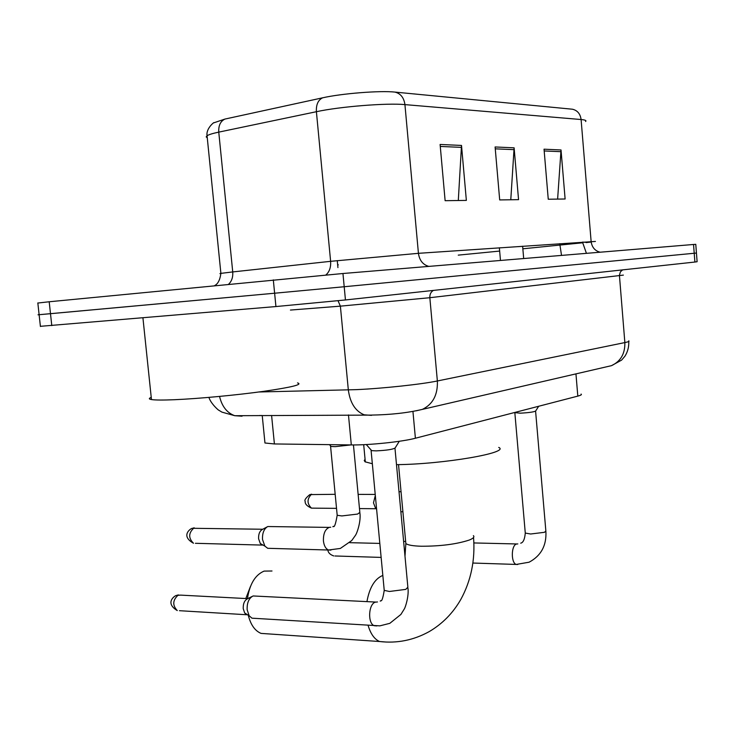 <?xml version="1.0" encoding="UTF-8"?>
<svg xmlns="http://www.w3.org/2000/svg" width="734" height="734" viewBox="0 0 734 734"><rect width="100%" height="100%" fill="white"/><g stroke="black" fill="none" stroke-linecap="round" stroke-linejoin="round"><path stroke-width="1.1" d="M581.089 394.085C582.007 394.617 580.915 395.296 577.814 396.112L415.398 438.235C402.544 441.73 368.771 445.272 351.311 444.923L274.406 443.951L264.956 442.997L264.809 441.519M694.896 262.038L697.116 261.726L696.447 253.037L694.217 253.258L696.447 253.028L695.777 244.33L693.538 244.477L694.217 253.258L344.2 286.737L694.217 253.258L694.896 262.038L345.448 299.958L344.2 286.737L274.617 293.224L344.2 286.737L342.952 273.507L693.538 244.477M40.398 326.318L275.929 306.555L345.448 299.958M37.847 303.041L49.196 301.766L50.49 313.693L274.617 293.224L38.012 314.803L50.49 313.693L51.793 325.621M261.955 415.517L259.258 415.536M440.106 144.46L445.125 200.694L466.356 200.4L461.512 145.433L440.106 144.46M458.3 200.51L461.512 145.433M544.041 149.195L548.252 199.235L565.116 198.997L561.024 149.965L544.041 149.195M557.62 199.107L561.024 149.965M495.101 146.965L499.689 199.923L518.553 199.657L514.112 147.828L495.101 146.965M510.781 199.767L514.112 147.828M220.897 273.654L219.934 273.599L220.888 273.369L207.061 135.735C205.768 128.12 215.264 121.22 213.805 122.826L224.962 119.064L322.602 97.815C341.888 93.457 380.129 90.447 394.929 92.089L572.437 109.219C577.429 110.403 580.31 113.834 581.099 119.532L404.929 104.613C387.038 102.833 339.915 106.586 316.4 111.706L218.76 132.129C212.686 133.414 208.786 134.616 207.061 135.735L206.19 136.882L207.272 137.864M49.196 301.766L342.952 273.507M248.468 616.019L247.936 615M245.817 598.54L250.413 586.567M272.002 570.997L264.075 571.107C255.212 574.896 249.67 584.071 247.45 598.623M248.276 615.211C250.652 624.744 254.909 630.809 261.047 633.396L268.24 633.892M396.498 464.65C443.666 464.264 510.745 452.603 498.716 447.419M365.064 459.3L364.238 460.521L365.046 461.805L372.34 463.741M514.837 412.609L520.213 413.178C528.81 412.719 533.957 411.994 535.673 411.003L538.673 406.26M403.627 541.527L405.645 541.307M371.065 449.96L371.67 450.648L376.23 450.869C386.662 450.364 392.965 449.392 395.149 447.96L399.278 441.281M254.882 618.358L251.946 618.175L249.147 615.753L247.147 609.725C246.899 602.788 248.881 598.201 253.102 595.962L375.551 602.054M179.445 610.697L246.716 614.743L244.679 612.982L243.229 608.651C243.055 603.66 244.486 600.366 247.542 598.742L251.991 596.513M376.56 508.644L375.386 507.818L373.478 502.845L375.322 495.496M330.548 445.868L331.071 446.465L335.227 446.648L350.935 444.923M270.305 548.371L267.699 548.298L264.873 546.124L262.515 539.499C262.24 533.077 263.992 528.755 267.782 526.535L329.144 527.397M195.418 543.298L262.359 545.096L260.295 543.518L258.597 538.756C258.396 534.141 259.662 531.031 262.405 529.425L267.002 526.957M151.241 397.397C148.653 398.378 148.727 399.094 151.461 399.562C155.213 400.149 162.994 400.195 174.811 399.7C198.786 398.663 236.504 395.121 263.671 391.341C291.875 387.249 303.16 384.442 297.527 382.909M575.951 373.872L577.814 396.112M271.589 415.453L274.406 443.951M348.466 414.93L351.311 444.923M412.939 411.416L415.398 438.235M258.918 391.984L356.201 389.644C381.808 388.57 421.711 384.295 437.363 380.974L624.854 342.576C628.487 341.824 629.763 341.255 628.689 340.87M622.625 269.883L620.423 271.819L619.413 275.241L624.854 342.576C625.129 353.687 620.661 361.385 611.468 365.67L606.009 366.927M219.549 396.424C221.98 406.517 227.054 412.939 234.779 415.71L370.587 415.105C390.35 414.811 407.618 412.912 422.38 409.379C432.895 404.269 437.886 394.8 437.363 380.974L429.84 297.71L340.383 306.151L348.329 389.919C350.072 402.883 355.357 411.187 364.192 414.82L371.496 415.361M623.368 275.112L429.84 297.71C429.684 294.343 430.876 291.912 433.409 290.407M275.929 306.555L273.314 279.874M338.025 300.738L340.383 306.151L290.444 310.06M208.915 397.397C210.915 403.902 219.09 410.838 218.879 410.278L221.943 412.132L234.779 415.71L242.064 416.196L235.853 415.701M628.754 341.484C629.001 346.806 627.754 351.696 624.992 356.137L621.597 360.11L611.468 365.67L416.141 410.82M582.557 242.101L586.108 242.312M582.622 242.789L522.847 248.798M428.849 266.396C422.912 264.745 419.444 260.387 418.426 253.322L595.43 241.44M322.602 97.815C318.106 100.035 316.033 104.659 316.4 111.706L330.621 261.322L418.426 253.322L404.929 104.613C403.939 97.668 400.608 93.493 394.929 92.089M224.962 119.064C220.475 121.193 218.411 125.551 218.76 132.129L232.733 271.929L330.621 261.322C331.006 267.332 329.428 271.892 325.859 274.984M585.594 121.495C586.64 120.55 585.145 119.89 581.099 119.532L591.127 241.523C591.943 247.312 594.953 250.881 600.155 252.212M214.594 285.609C217.925 283.994 220.026 279.911 220.888 273.369L232.733 271.929C233.109 277.149 231.733 281.25 228.595 284.242M591.182 242.018L586.127 242.596M559.73 243.67L561.528 255.404M499.652 251.074L458.255 255.129M338.328 264.855L337.668 264.91M586.429 253.349L582.585 242.376M495.266 148.837L514.13 149.653M544.188 150.956L561.033 151.69M440.281 146.442L461.539 147.369M473.384 535.636C474.705 536.958 473.302 538.444 469.164 540.086C456.511 544.206 440.556 546.252 421.298 546.243C412.921 545.977 407.774 545.078 405.847 543.527L405.673 541.573M366.936 601.614C369.441 587.888 374.505 579.254 382.12 575.722L382.836 575.474M386.167 642.039L379.561 641.516C374.395 639.204 370.578 633.809 368.092 625.34M517.727 564.492L516.259 564.437C510.965 563.143 511.048 545.683 516.351 544.059L517.828 543.912M525.232 532.572L525.278 533.067L530.664 534.003L544.472 532.306L545.857 530.985L535.591 411.141M334.961 555.977L381.139 557.409M178.178 595.091C172.628 600.155 172.325 605.311 177.27 610.569C165.269 603.394 173.508 596.513 176.123 595.485L180.601 595.118L247.743 598.641M376.863 625.909L374.184 625.707C367.587 623.368 368.413 604.339 375.193 602.183L377.505 601.953M384.148 589.457L384.231 590.365L389.405 591.476L405.755 589.393L407.865 587.218L394.975 448.235M312.675 508.139L311.445 508.13C306.959 506.139 304.885 503.891 305.206 501.386C304.188 500.258 305.72 497.991 309.803 494.606L335.181 494.312M336.53 508.359L311.445 508.13C306.904 503.579 306.922 498.955 311.482 494.276M193.978 527.948C188.454 532.967 188.289 538.068 193.492 543.243C180.848 536.205 189.62 529.003 192.216 528.278L262.717 529.251M330.933 550.115L328.493 550.014C325.722 548.784 324.033 545.775 323.428 540.976C323.208 533.581 325.217 529.03 329.456 527.315L330.74 527.251M337.126 514.653L337.19 515.277L341.861 515.938L357.577 514.075L359.844 512.424L353.449 444.942M262.231 415.517L264.956 442.997M40.416 326.502L37.829 302.922M473.549 537.481C475.283 560.106 471.017 580.796 460.75 599.559C452.933 613.147 442.446 623.808 429.298 631.552C413.609 640.241 397.021 643.562 379.561 641.516L261.047 633.396M365.321 461.97L363.688 444.676M398.534 464.613L405.847 543.527L404.994 556.253M472.925 563.042L516.259 564.437L529.086 562.207C541.013 555.84 546.619 545.591 545.903 531.471M523.681 258.542L522.626 246.202M520.7 543.169C523.195 542.665 524.727 539.297 525.278 533.067L514.855 412.893M515.185 413.003L514.717 412.471M500.469 260.46L499.368 247.789M516.663 543.958L473.898 542.949M349.687 542.674L379.827 543.417M333.759 555.941C330.071 554.647 328.107 552.665 327.85 549.995M178.72 594.953L177.233 595.146M251.946 618.175L379.863 625.854L389.818 623.34L400.883 614.459L404.205 609.137C405.608 607.128 409.012 595.623 407.957 588.108M380.212 601.146L380.698 600.687C381.79 601.632 382.974 598.182 384.231 590.365L371.092 450.474M371.67 450.648L366.284 444.547M244.679 612.982L249.147 615.753M311.702 494.23L310.95 494.312M401.048 491.725L399.012 491.716M359.476 508.579L376.57 508.735M402.902 511.763L400.865 511.736M375.386 507.818L376.533 508.414M358.137 494.377L375.221 494.432M194.281 527.865L193.418 527.966M267.699 548.298L328.493 550.014L340.347 548.445L351.742 540.545L355.311 535.545C357.109 533.26 361.1 521.168 359.908 513.038M337.924 267.598L337.264 260.616M332.841 526.728L333.309 526.324C334.365 527.737 335.658 524.058 337.19 515.277L330.575 446.318M331.071 446.465L329.465 444.648M260.295 543.518L264.873 546.124M151.461 399.562L142.928 317.868"/></g></svg>
